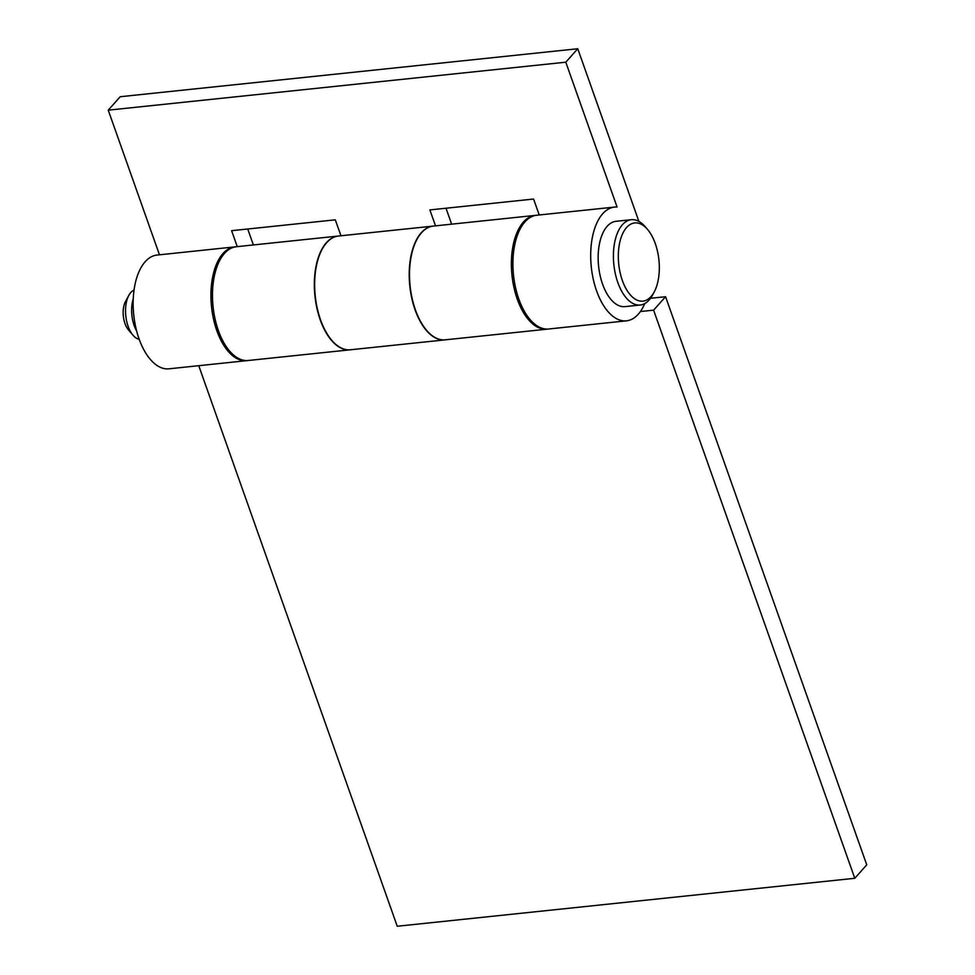 <?xml version="1.0" encoding="UTF-8"?>
<svg xmlns="http://www.w3.org/2000/svg" width="975" height="975" viewBox="0 0 975 975"><rect width="100%" height="100%" fill="white"/><g stroke="black" fill="none" stroke-linecap="round" stroke-linejoin="round"><path stroke-width="1.46" d="M614.555 207.078L536.774 215.231A57.196 29.372 84 0 0 518.798 298.996A57.196 29.372 84 0 0 548.693 328.989L626.486 320.836A57.196 29.372 -96 0 1 596.578 290.842A57.196 29.372 -96 0 1 614.555 207.078A57.196 29.372 -96 0 1 617.077 207.029L565.793 62.193L577.761 48.75L638.893 221.398M433.058 226.115L338.496 236.023A57.196 29.372 84 0 0 320.531 319.788A57.196 29.372 84 0 0 350.427 349.781L444.99 339.873A57.196 29.372 -96 0 1 415.094 309.867A57.196 29.372 -96 0 1 433.058 226.115A57.196 29.372 -96 0 1 433.217 226.09M247.479 360.555A57.196 29.372 -96 0 1 246.724 360.665L168.943 368.818A57.196 29.372 -96 0 1 139.035 338.812A57.196 29.372 -96 0 1 157.012 255.06L234.792 246.894A57.196 29.372 -96 0 1 235.56 246.833M246.724 360.665A57.196 29.372 -96 0 1 216.828 330.659A57.196 29.372 -96 0 1 234.792 246.894M159.461 254.792L108.249 110.163L120.218 96.72L577.761 48.75M644.755 303.578A57.196 29.372 -96 0 1 626.486 320.836M237.254 246.638L231.599 230.697L335.315 219.826L340.957 235.767M435.52 225.847L429.878 209.918L533.581 199.034L539.224 214.975M108.249 110.163L565.793 62.193M247.735 229.015L253.378 244.944M451.644 224.165L446.002 208.223M535.251 215.39L433.363 226.078A57.196 29.372 84 0 0 415.399 309.843A57.196 29.372 84 0 0 445.295 339.836L547.17 329.16A57.196 29.372 -96 0 1 517.274 299.154A57.196 29.372 -96 0 1 535.251 215.39A57.196 29.372 -96 0 1 536.006 215.329M338.191 236.06L236.316 246.736A57.196 29.372 84 0 0 218.351 330.501A57.196 29.372 84 0 0 248.247 360.494L350.122 349.818A57.196 29.372 -96 0 1 320.227 319.824A57.196 29.372 -96 0 1 338.191 236.06A57.196 29.372 -96 0 1 338.349 236.035M854.783 878.28L653.603 310.16L665.572 296.717L866.751 864.837L854.783 878.28L397.239 926.25L198.742 365.686M547.938 329.05A57.196 29.372 -96 0 1 547.17 329.16M665.572 296.717L650.496 298.289M653.603 310.16L640.392 311.537M622.367 280.52A39.317 20.195 84 0 0 654.128 292.11A39.317 20.195 84 0 0 655.273 243.555A39.317 20.195 84 0 0 647.558 229.454A39.317 20.195 84 0 0 622.952 233.049A39.317 20.195 84 0 0 622.367 280.52M647.558 229.454L645.304 226.809A42.9 22.035 84 0 0 631.3 219.704A42.9 22.035 84 0 0 617.821 282.518A42.9 22.035 84 0 0 640.246 305.017A42.9 22.035 84 0 0 652.47 295.157L654.128 292.11M631.3 219.704L616.042 221.301A42.9 22.035 84 0 0 602.562 284.115A42.9 22.035 84 0 0 624.987 306.625L640.246 305.017M134.05 290.099A25.021 12.846 84 0 0 128.834 295.364A25.021 12.846 84 0 0 128.103 326.259A25.021 12.846 84 0 0 133.014 335.229A25.021 12.846 84 0 0 139.206 339.288M133.27 298.679A25.021 12.846 84 0 0 134.197 325.613A25.021 12.846 84 0 0 136.671 331.073M128.834 295.364L125.507 301.47A17.867 9.177 84 0 0 124.995 323.529A17.867 9.177 84 0 0 128.505 329.94L133.014 335.229M133.538 312.622A21.45 11.017 84 0 0 134.038 317.375"/></g></svg>
